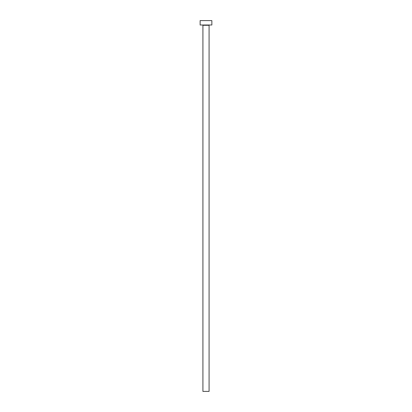 <?xml version="1.0" encoding="UTF-8"?>
<svg xmlns="http://www.w3.org/2000/svg" width="412" height="412" viewBox="0 0 412 412"><rect width="100%" height="100%" fill="white"/><g stroke="black" fill="none" stroke-linecap="round" stroke-linejoin="round"><path stroke-width="0.62" d="M209.08 25.292A0.294 0.294 0 0 1 209.373 24.998A0.294 0.294 0 0 0 209.08 25.292L202.92 25.292L202.92 391.4L209.08 391.4L209.08 25.292L209.08 391.4L202.92 391.4L202.92 25.292A0.294 0.294 0 0 0 202.627 24.998A0.294 0.294 0 0 1 202.92 25.292L209.08 25.292M200.139 20.6L200.139 24.998L211.861 24.998L211.861 20.6L200.139 20.6L200.139 24.998L211.861 24.998L211.861 20.6L200.139 20.6"/></g></svg>

